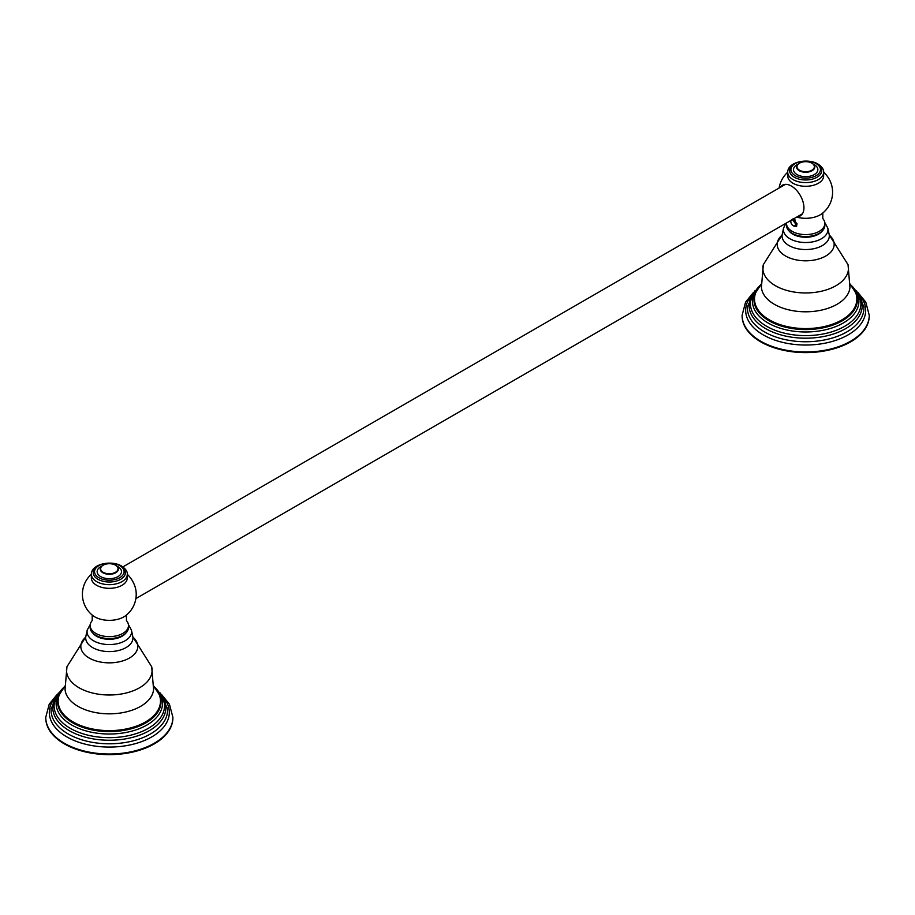 <?xml version="1.0" encoding="UTF-8"?>
<svg xmlns="http://www.w3.org/2000/svg" width="915" height="915" viewBox="0 0 915 915"><rect width="100%" height="100%" fill="white"/><g stroke="black" fill="none" stroke-linecap="round" stroke-linejoin="round"><path stroke-width="1.37" d="M789.165 231.072A18.094 10.442 0 0 0 792.882 234.194A18.094 10.442 0 0 0 822.196 231.072M753.548 292.331L745.565 302.156L742.111 315.275A63.57 36.703 180 0 0 760.731 341.226A63.57 36.703 0 0 0 830.008 349.175A63.57 36.703 0 0 0 869.25 315.275L869.25 315.892A63.57 36.703 0 0 1 830.008 349.804A63.57 36.703 0 0 1 760.731 341.844A63.57 36.703 180 0 1 742.111 315.892A63.57 36.703 180 0 1 742.111 315.584M92.804 633.111A18.094 10.442 0 0 0 96.521 636.234A18.094 10.442 0 0 0 125.835 633.111M57.199 694.371L49.216 704.195L45.75 717.314A63.57 36.703 180 0 0 64.37 743.266A63.57 36.703 0 0 0 133.647 751.215A63.57 36.703 0 0 0 172.889 717.314L172.889 717.932A63.57 36.703 0 0 1 133.647 751.844A63.57 36.703 0 0 1 64.37 743.884A63.57 36.703 180 0 1 45.75 717.932A63.57 36.703 180 0 1 45.75 717.623M822.802 212.943L822.802 218.571A19.158 11.06 180 0 1 824.827 223.523A19.158 11.06 180 0 1 813.012 233.748A19.158 11.06 180 0 1 792.138 231.346A19.158 11.06 0 0 1 786.523 223.523L786.523 225.479A19.158 11.06 180 0 0 792.138 233.302A19.158 11.06 180 0 0 813.012 235.693A19.158 11.06 180 0 0 824.827 225.479L824.827 223.523M793.774 225.902L796.61 226.314L795.021 226.44M796.999 223.649L796.61 226.314M795.101 219.92L793.111 218.639M823.637 175.92A17.957 10.362 180 0 1 812.554 185.505A17.957 10.362 180 0 1 792.985 183.252A17.957 10.362 0 0 1 787.724 175.92L787.724 172.237A17.957 10.362 0 0 0 792.985 179.569A17.957 10.362 0 0 0 812.554 181.822A17.957 10.362 0 0 0 823.637 172.237L823.637 175.92M780.301 187.346A17.74 10.248 60 0 1 791.384 186.042A17.74 10.248 60 0 1 803.553 203.999A17.74 10.248 60 0 1 797.342 216.718M786.557 222.94A19.158 11.06 0 0 0 786.523 223.523M796.382 225.021L792.562 219.554M794.998 220.664L795.352 221.59M795.867 222.471L796.45 223.18M813.252 164.128A12.17 7.023 180 0 1 814.281 164.654A12.17 7.023 180 0 1 814.281 174.593A12.17 7.023 180 0 1 797.068 174.593A12.17 7.023 180 0 1 798.097 164.128M812.097 163.305L812.097 163.305A9.081 5.238 180 0 1 814.75 167.136A9.081 5.238 180 0 1 809.054 171.871A9.081 5.238 180 0 1 799.264 170.716A9.081 5.238 0 0 1 796.599 167.136A9.081 5.238 0 0 1 799.264 163.305A9.081 5.238 0 0 1 799.401 163.225M799.527 163.144A8.693 5.021 0 0 1 811.822 163.144A8.693 5.021 180 0 1 811.822 170.247A8.693 5.021 180 0 1 799.527 170.247A8.693 5.021 0 0 1 799.527 163.144L799.264 163.305M816.134 163.591A14.777 8.532 180 0 1 816.134 175.657A14.777 8.532 180 0 1 795.226 175.657A14.777 8.532 180 0 1 795.226 163.591A14.777 8.532 180 0 1 816.134 163.591M126.442 614.983L126.442 620.61A19.158 11.06 0 0 1 128.477 625.563A19.158 11.06 0 0 1 116.651 635.788A19.158 11.06 0 0 1 95.778 633.386A19.158 11.06 180 0 1 90.173 625.563A19.158 11.06 180 0 1 92.198 620.61L92.221 620.587M128.477 625.563L128.477 627.518A19.158 11.06 180 0 1 116.651 637.732A19.158 11.06 180 0 1 95.778 635.342A19.158 11.06 180 0 1 90.173 627.518L90.173 625.563M96.624 585.291A17.957 10.362 180 0 1 91.363 577.96L91.363 574.277A17.957 10.362 0 0 0 96.624 581.608A17.957 10.362 0 0 0 116.194 583.862A17.957 10.362 0 0 0 127.277 574.277L127.277 577.96A17.957 10.362 0 0 1 116.194 587.544A17.957 10.362 0 0 1 96.624 585.291M127.277 574.277C127.574 571.601 125.687 568.867 121.626 566.076C111.436 559.82 91.18 563.96 91.363 574.277A26.89 26.89 0 0 0 92.827 615.555A20.553 11.872 180 0 0 94.783 616.87A20.553 11.872 0 0 0 125.812 615.555A26.89 26.89 0 0 0 136.015 591.044A17.74 10.248 -120 0 0 127.277 574.323M116.903 566.168A12.17 7.023 180 0 1 117.932 566.694A12.17 7.023 180 0 1 117.932 576.633A12.17 7.023 180 0 1 100.719 576.633A12.17 7.023 180 0 1 101.748 566.168M115.736 565.344L115.473 565.184A8.693 5.021 0 0 1 115.473 572.287A8.693 5.021 0 0 1 103.178 572.287A8.693 5.021 180 0 1 103.178 565.184A8.693 5.021 180 0 1 115.473 565.184L115.736 565.344A9.081 5.238 0 0 1 118.401 569.176A9.081 5.238 0 0 1 112.694 573.911A9.081 5.238 0 0 1 102.903 572.756A9.081 5.238 180 0 1 100.25 569.176A9.081 5.238 180 0 1 102.903 565.344A9.081 5.238 180 0 1 103.04 565.264M98.866 577.697A14.777 8.532 180 0 1 98.866 565.63A14.777 8.532 180 0 1 119.773 565.63A14.777 8.532 180 0 1 119.773 577.697A14.777 8.532 180 0 1 98.866 577.697M791.715 219.966A3.374 1.944 60 0 1 794.231 221.098A3.374 1.944 60 0 1 795.57 224.347A3.374 1.944 60 0 1 793.191 225.719A3.374 1.944 60 0 1 790.812 221.602A3.374 1.944 60 0 1 791.326 220.195M790.812 221.602L790.812 221.464A3.534 2.047 60 0 1 791.063 220.343M791.429 219.92C793.728 219.268 795.387 220.744 796.405 224.347L793.797 226.074M790.812 220.858A4.461 2.573 60 0 1 790.812 220.709A4.461 2.573 60 0 1 790.823 220.481L790.812 221.27M829.482 235.304A28.502 16.459 0 0 1 823.683 257.104A28.502 16.459 0 0 1 785.528 255.994A28.502 16.459 180 0 1 781.879 235.304M848.033 264.664A42.799 24.716 0 0 1 824.895 290.329A42.799 24.716 0 0 1 775.417 285.72A42.799 24.716 180 0 1 763.327 264.664L761.417 287.401A44.309 25.586 180 0 0 774.353 304.306A44.309 25.586 0 0 0 821.681 310.071A44.309 25.586 0 0 0 849.944 287.401L848.033 264.664L829.448 235.247M782.096 235.155L782.245 234.206A23.618 13.633 180 0 0 788.982 245.552A23.618 13.633 0 0 0 816.066 248.159A23.618 13.633 0 0 0 829.116 234.206L829.264 235.155M785.859 223.34L783.583 228.064A22.269 12.856 0 0 0 789.931 238.758A22.269 12.856 0 0 0 815.471 241.217A22.269 12.856 0 0 0 827.778 228.064L824.747 222.459M850.115 284.382A51.171 29.543 0 0 1 836.733 322.515A51.171 29.543 0 0 1 769.492 319.93A51.171 29.543 180 0 1 761.246 284.382M761.234 284.302L755.184 293.223A51.72 29.863 180 0 0 769.103 320.81A51.72 29.863 0 0 0 830.568 325.877A51.72 29.863 0 0 0 856.177 293.223A51.72 29.863 0 0 0 850.881 285.194M755.184 293.223A51.72 29.863 180 0 1 760.468 285.194M850.63 284.805A53.207 30.721 0 0 1 838.941 325.237A53.207 30.721 0 0 1 768.051 322.972A53.207 30.721 180 0 1 760.731 284.805M761.234 284.016L750.723 300.555A55.232 31.888 180 0 0 766.621 326.289A55.232 31.888 0 0 0 829.333 332.545A55.232 31.888 0 0 0 860.638 300.555L850.126 284.016M857.915 293.052A56.547 32.643 0 0 1 837.099 332.694A56.547 32.643 0 0 1 765.695 328.645A56.547 32.643 180 0 1 753.445 293.052M754.761 290.936L747.486 306.765A58.24 33.626 180 0 0 764.494 331.905A58.24 33.626 0 0 0 829.059 338.927A58.24 33.626 0 0 0 863.874 306.765L856.6 290.936M860.752 296.643A60.001 34.644 0 0 1 839.398 339.042A60.001 34.644 0 0 1 763.247 334.89A60.001 34.644 180 0 1 750.597 296.643M133.121 637.343A28.502 16.459 0 0 1 127.322 659.143A28.502 16.459 0 0 1 89.167 658.034A28.502 16.459 180 0 1 85.518 637.343M151.673 666.703A42.799 24.716 0 0 1 128.535 692.369A42.799 24.716 0 0 1 79.056 687.76A42.799 24.716 180 0 1 66.967 666.703L65.056 689.441A44.309 25.586 180 0 0 77.992 706.346A44.309 25.586 0 0 0 125.321 712.11A44.309 25.586 0 0 0 153.583 689.441L151.673 666.703L133.087 637.286M85.736 637.195L85.884 636.245A23.618 13.633 180 0 0 92.621 647.591A23.618 13.633 0 0 0 119.705 650.199A23.618 13.633 0 0 0 132.755 636.245L132.904 637.195M90.253 624.499L87.222 630.103A22.269 12.856 0 0 0 93.57 640.797A22.269 12.856 0 0 0 119.11 643.256A22.269 12.856 0 0 0 131.417 630.103L128.386 624.499M153.754 686.422A51.171 29.543 0 0 1 140.372 724.554A51.171 29.543 0 0 1 73.131 721.969A51.171 29.543 180 0 1 64.885 686.422M64.885 686.342L58.823 695.263A51.72 29.863 180 0 0 72.743 722.85A51.72 29.863 0 0 0 134.208 727.917A51.72 29.863 0 0 0 159.816 695.263A51.72 29.863 0 0 0 154.532 687.234M58.823 695.263A51.72 29.863 180 0 1 64.119 687.234M154.269 686.845A53.207 30.721 0 0 1 142.58 727.276A53.207 30.721 0 0 1 71.69 725.012A53.207 30.721 180 0 1 64.37 686.845M64.874 686.044L54.362 702.594A55.232 31.888 180 0 0 70.272 728.317A55.232 31.888 0 0 0 132.972 734.585A55.232 31.888 0 0 0 164.277 702.594L153.766 686.044M161.555 695.091A56.547 32.643 0 0 1 140.738 734.734A56.547 32.643 0 0 1 69.334 730.685A56.547 32.643 180 0 1 57.085 695.091M58.4 692.975L51.126 708.805A58.24 33.626 180 0 0 68.133 733.944A58.24 33.626 0 0 0 132.698 740.967A58.24 33.626 0 0 0 167.514 708.805L160.239 692.975M164.403 698.683A60.001 34.644 0 0 1 143.037 741.081A60.001 34.644 0 0 1 66.886 736.93A60.001 34.644 180 0 1 54.248 698.683M779.123 188.021A26.89 26.89 0 0 1 787.724 172.249C787.529 161.921 807.785 157.78 817.987 164.037C822.047 166.827 823.935 169.561 823.637 172.237A26.89 26.89 0 0 1 822.173 213.515A20.553 11.872 180 0 1 796.668 217.107M794.575 163.991A16.058 9.264 0 0 0 794.323 177.247A16.058 9.264 0 0 0 817.038 177.247A16.058 9.264 0 0 0 817.038 164.14A16.058 9.264 0 0 0 816.786 163.991M98.214 566.03A16.058 9.264 0 0 0 97.962 579.287A16.058 9.264 0 0 0 120.677 579.287A16.058 9.264 0 0 0 120.677 566.179A16.058 9.264 0 0 0 120.425 566.03M781.913 235.247L763.327 264.664M783.583 228.064L782.245 234.206M827.778 228.064L829.116 234.206M856.177 293.223L850.115 284.302M869.25 315.275L865.773 302.122L857.801 292.331M742.111 315.275L742.111 315.892M85.552 637.286L66.967 666.703M87.222 630.103L85.884 636.245M131.417 630.103L132.755 636.245M159.816 695.263L153.766 686.342M172.889 717.314L169.412 704.161L161.452 694.371M45.75 717.314L45.75 717.932M92.198 614.983L92.198 620.61M802.432 213.778L135.866 598.616M785.516 184.327L122.896 566.888"/></g></svg>
